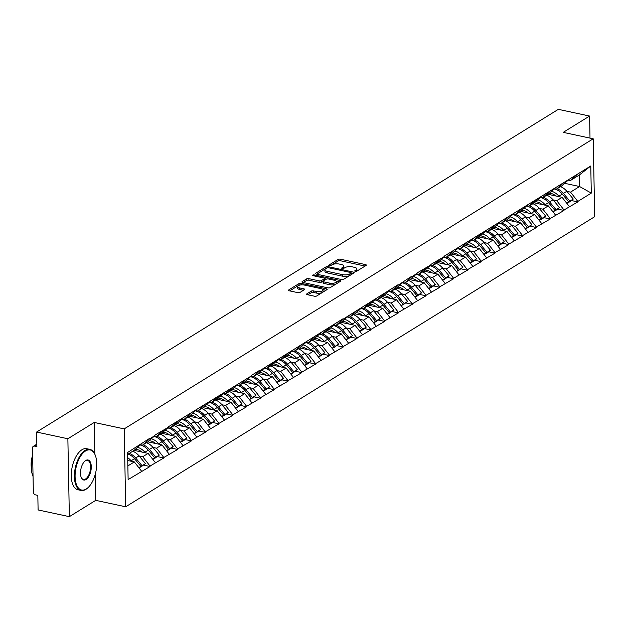 <?xml version="1.0" encoding="UTF-8"?>
<svg xmlns="http://www.w3.org/2000/svg" width="626" height="626" viewBox="0 0 626 626"><rect width="100%" height="100%" fill="white"/><g stroke="black" fill="none" stroke-linecap="round" stroke-linejoin="round"><path stroke-width="0.94" d="M355.271 271.316A1.15 0.43 -1.1 0 0 356.859 271.144L366.085 265.44A1.651 0.618 -1.1 0 0 366.327 265.111A1.651 0.618 -1.1 0 0 365.553 264.602L340.333 259.187A1.651 0.618 -1.1 0 0 338.063 259.422L328.838 265.134A1.15 0.43 -1.1 0 0 328.666 265.361A1.15 0.43 -1.1 0 0 329.213 265.721A1.15 0.43 -1.1 0 0 330.802 265.549L331.991 264.814A5.274 1.964 -1.1 0 1 339.253 264.055L341.358 264.508A5.274 1.964 -1.1 0 1 343.854 266.128A5.274 1.964 -1.1 0 1 343.064 267.192L341.866 267.928A1.15 0.43 -1.1 0 0 341.694 268.163A1.15 0.43 -1.1 0 0 342.242 268.515A1.15 0.43 -1.1 0 0 343.83 268.351L345.02 267.615A5.274 1.964 -1.1 0 1 352.281 266.856L354.386 267.31A5.274 1.964 -1.1 0 1 356.883 268.922A5.274 1.964 -1.1 0 1 356.092 269.986L354.895 270.729A1.15 0.43 -1.1 0 0 354.723 270.956A1.15 0.43 -1.1 0 0 355.271 271.316M306.842 293.852A1.651 0.618 -1.1 0 0 306.599 294.181A1.651 0.618 -1.1 0 0 307.374 294.69L314.448 296.208A1.651 0.618 -1.1 0 0 316.717 295.973L326.968 289.635A1.651 0.618 -1.1 0 0 327.21 289.306A1.651 0.618 -1.1 0 0 326.436 288.797L301.216 283.382A1.651 0.618 -1.1 0 0 298.946 283.617L288.703 289.955A1.651 0.618 -1.1 0 0 288.453 290.292A1.651 0.618 -1.1 0 0 289.235 290.793L297.78 292.632A1.651 0.618 -1.1 0 0 300.05 292.397L304.432 289.681A1.651 0.618 -1.1 0 0 304.682 289.345A1.651 0.618 -1.1 0 0 303.9 288.844L299.666 287.937A4.413 1.643 -1.1 0 1 297.577 286.583A4.413 1.643 -1.1 0 1 299.831 285.096A4.413 1.643 -1.1 0 1 304.306 285.057L320.911 288.625A4.413 1.643 -1.1 0 1 322.993 289.979A4.413 1.643 -1.1 0 1 320.747 291.458A4.413 1.643 -1.1 0 1 316.263 291.497L313.501 290.902A1.651 0.618 -1.1 0 0 311.232 291.137L306.842 293.852L306.857 294.51M94.221 422.456L67.866 438.756L36.605 432.05L558.337 109.347L589.59 116.053L563.228 132.36L593.205 138.792L124.198 428.888L94.221 422.456L94.831 454.202M341.452 279.509A1.651 0.618 -1.1 0 0 343.721 279.266L353.972 272.936A1.651 0.618 -1.1 0 0 354.214 272.6A1.651 0.618 -1.1 0 0 353.44 272.099L328.22 266.684A1.651 0.618 -1.1 0 0 325.95 266.919L315.707 273.257A1.651 0.618 -1.1 0 0 315.457 273.585A1.651 0.618 -1.1 0 0 316.24 274.094L341.452 279.509M340.466 281.285L330.223 287.624A1.651 0.618 -1.1 0 1 327.954 287.858L302.734 282.443A1.651 0.618 -1.1 0 1 301.959 281.935A1.651 0.618 -1.1 0 1 302.201 281.606L306.591 278.891A1.651 0.618 -1.1 0 1 308.861 278.656L319.08 280.855A1.651 0.618 -1.1 0 0 321.349 280.62L324.26 278.82A1.651 0.618 -1.1 0 0 324.511 278.484A1.651 0.618 -1.1 0 0 323.728 277.983L313.078 275.69A1.15 0.43 -1.1 0 1 312.538 275.338A1.15 0.43 -1.1 0 1 313.125 274.955A1.15 0.43 -1.1 0 1 314.299 274.939L339.934 280.448A1.651 0.618 -1.1 0 1 340.716 280.949A1.651 0.618 -1.1 0 1 340.466 281.285M67.866 438.756L69.361 516.653L95.723 500.354L125.693 506.786L124.198 428.888M125.693 506.786L594.7 216.69L593.205 138.792M143.816 465.181L150.029 466.511L150.021 466.049L142.736 456.722L139.113 455.947M150.029 466.511L128.127 479.586L127.602 452.481L149.489 438.466L149.497 438.936L154.896 435.602L154.888 435.133L168.691 427.065L168.684 426.596L251.488 375.85L251.48 375.381L259.884 370.185L259.892 370.655L342.68 318.97L342.688 319.44L397.878 284.83L397.886 285.3L411.681 276.293L411.689 276.762L417.088 273.429L417.072 272.959L430.884 264.892L430.876 264.422L444.687 256.355L444.671 255.885L590.772 165.992L591.296 193.105L577.806 201.447L570.521 192.127L566.898 191.353M571.601 200.578L577.814 201.916L577.806 201.447M577.814 201.916L564.003 209.984L556.717 200.664L553.102 199.882M557.797 209.115L564.01 210.453L564.003 209.984M564.01 210.453L550.207 218.521L542.922 209.194L539.299 208.419M544.002 217.652L550.215 218.983L550.207 218.521M550.215 218.983L536.404 227.05L529.119 217.731L525.504 216.956M530.199 226.189L536.412 227.52L536.404 227.05M536.412 227.52L522.608 235.587L515.323 226.268L511.7 225.493M516.403 234.719L522.616 236.057L522.608 235.587M522.616 236.057L508.805 244.124L501.52 234.805L497.905 234.022M502.6 243.256L508.813 244.594L508.805 244.124M508.813 244.594L495.01 252.661L487.717 243.334L484.101 242.559M488.804 251.793L495.017 253.131L495.01 252.661M495.017 253.131L481.206 261.199L473.921 251.871L470.306 251.096M475.001 260.33L481.214 261.66L481.206 261.199M481.214 261.66L467.411 269.728L460.118 260.408L456.503 259.634M461.205 268.867L467.419 270.197L467.411 269.728M467.419 270.197L453.607 278.265L446.322 268.945L442.707 268.171M447.402 277.396L453.615 278.734L453.607 278.265M453.615 278.734L439.812 286.802L432.519 277.482L428.904 276.7M433.607 285.933L439.82 287.271L439.812 286.802M439.82 287.271L426.009 295.339L418.724 286.012L415.108 285.237M419.803 294.47L426.016 295.801L426.009 295.339M426.016 295.801L412.205 303.876L404.92 294.549L401.305 293.774M406.008 303.007L412.221 304.338L412.205 303.876M412.221 304.338L398.41 312.405L391.125 303.086L387.51 302.311M392.205 311.545L398.418 312.875L398.41 312.405M398.418 312.875L384.607 320.942L377.321 311.623L373.706 310.848M378.409 320.074L384.622 321.412L384.607 320.942M384.622 321.412L370.811 329.479L363.526 320.16L359.911 319.377M364.606 328.611L370.819 329.949L370.811 329.479M370.819 329.949L357.008 338.017L349.723 328.689L346.108 327.914M350.81 337.148L357.023 338.478L357.008 338.017M357.023 338.478L343.212 346.546L335.927 337.226L332.304 336.452M337.007 345.685L343.22 347.015L343.212 346.546M343.22 347.015L329.409 355.083L322.124 345.763L318.509 344.989M323.212 354.222L329.425 355.552L329.409 355.083M329.425 355.552L315.614 363.62L308.328 354.3L304.705 353.518M309.408 362.751L315.621 364.089L315.614 363.62M315.621 364.089L301.81 372.157L294.525 362.837L290.91 362.055M295.613 371.288L301.818 372.626L301.81 372.157M301.818 372.626L288.015 380.694L280.73 371.367L277.107 370.592M281.81 379.825L288.023 381.156L288.015 380.694M288.023 381.156L274.211 389.223L266.926 379.904L263.311 379.129M268.006 388.363L274.219 389.693L274.211 389.223M274.219 389.693L260.416 397.76L253.131 388.441L249.508 387.666M254.211 396.892L260.424 398.23L260.416 397.76M260.424 398.23L246.613 406.297L239.328 396.978L235.712 396.195M240.407 405.429L246.621 406.767L246.613 406.297M246.621 406.767L232.817 414.835L225.532 405.507L221.909 404.732M226.612 413.966L232.825 415.304L232.817 414.835M232.825 415.304L219.014 423.372L211.729 414.044L208.114 413.27M212.809 422.503L219.022 423.833L219.014 423.372M219.022 423.833L205.218 431.901L197.933 422.581L194.31 421.807M199.013 431.04L205.226 432.37L205.218 431.901M205.226 432.37L191.415 440.438L184.13 431.118L180.515 430.344M185.21 439.569L191.423 440.907L191.415 440.438M191.423 440.907L177.62 448.975L170.335 439.655L166.712 438.873M171.414 448.106L177.627 449.445L177.62 448.975M177.627 449.445L163.816 457.512L156.531 448.185L152.916 447.41M157.611 456.644L163.824 457.974L163.816 457.512M163.824 457.974L150.021 466.049M140.412 444.742L142.509 445.196L149.497 438.936M154.896 435.602L147.908 441.854L142.509 445.196M142.736 456.722L148.127 453.388L134.12 450.376M155.412 462.708L148.127 453.388M154.215 436.212L156.312 436.658L163.3 430.398M170.335 439.655L175.726 436.314L161.719 433.309L156.312 436.658M156.531 448.185L161.931 444.851L147.924 441.846M161.704 433.325L168.691 427.065M169.216 454.171L161.931 444.851M168.011 427.675L170.108 428.121L177.095 421.869M184.13 431.118L189.529 427.777L175.523 424.772L170.108 428.121M175.507 424.788L182.495 418.528M183.011 445.634L175.726 436.314M181.814 419.138L183.911 419.592L190.899 413.332M196.29 409.991L189.302 416.251L183.911 419.592M196.814 437.105L189.529 427.777M195.609 410.601L197.706 411.055L204.694 404.795M210.093 401.462L203.106 407.714L197.706 411.055M197.933 422.581L203.325 419.248L189.318 416.235M210.61 428.567L203.325 419.248M209.413 402.064L211.51 402.518L218.497 396.258M223.889 392.925L216.901 399.177L211.51 402.518M211.729 414.044L217.128 410.711L203.121 407.698M224.413 420.03L217.128 410.711M223.208 393.535L225.305 393.981L232.293 387.721M237.692 384.387L230.704 390.647L225.305 393.981M225.532 405.507L230.924 402.174L216.917 399.169M238.209 411.493L230.924 402.174M237.011 384.998L239.109 385.444L246.096 379.192M251.488 375.85L244.5 382.11L239.109 385.444M239.328 396.978L244.727 393.637L230.72 390.632M252.012 402.956L244.727 393.637M250.807 376.461L252.904 376.915L259.892 370.655M266.926 379.904L272.326 376.57L258.319 373.558L252.904 376.915M253.131 388.441L258.522 385.1L244.516 382.095M258.303 373.573L265.291 367.313M265.807 394.427L258.522 385.1M264.61 367.924L266.707 368.378L273.695 362.118M280.73 371.367L286.121 368.033L272.114 365.021L266.707 368.378M272.099 365.036L279.086 358.784M279.611 385.89L272.326 376.57M278.406 359.387L280.503 359.84L287.49 353.58M292.89 350.247L285.902 356.499L280.503 359.84M293.406 377.353L286.121 368.033M292.209 350.857L294.306 351.303L301.294 345.051M306.685 341.71L299.705 347.97L294.306 351.303M294.525 362.837L299.924 359.496L285.918 356.491M307.209 368.816L299.924 359.496M306.004 342.32L308.102 342.766L315.089 336.514M320.489 333.173L313.501 339.433L308.102 342.766M308.328 354.3L313.72 350.959L299.713 347.954M321.005 360.286L313.72 350.959M319.808 333.783L321.905 334.237L328.893 327.977M335.927 337.226L341.319 333.893L327.32 330.88L321.905 334.237M322.124 345.763L327.523 342.422L313.516 339.417M327.304 330.896L334.284 324.636M334.808 351.749L327.523 342.422M333.603 325.246L335.7 325.7L342.688 319.44M348.087 316.107L341.1 322.359L335.7 325.7M348.604 343.212L341.319 333.893M347.407 316.717L349.504 317.163L356.491 310.903M363.526 320.16L368.917 316.819L354.919 313.814L349.504 317.163M349.723 328.689L355.122 325.356L341.115 322.351M354.903 313.829L361.883 307.569M362.407 334.675L355.122 325.356M361.21 308.18L363.307 308.626L370.287 302.374M377.321 311.623L382.721 308.282L368.714 305.277L363.307 308.626M368.698 305.292L375.686 299.032M376.203 326.138L368.917 316.819M375.005 299.643L377.102 300.089L384.09 293.837M389.482 290.495L382.502 296.755L377.102 300.089M390.006 317.609L382.721 308.282M388.809 291.106L390.906 291.56L397.886 285.3M403.285 281.958L396.297 288.218L390.906 291.56M391.125 303.086L396.516 299.744L382.517 296.74M403.809 309.072L396.516 299.744M402.604 282.569L404.701 283.022L411.689 276.762M418.724 286.012L424.115 282.678L410.116 279.673L404.701 283.022M404.92 294.549L410.32 291.215L396.313 288.203M410.1 279.681L417.088 273.429M417.605 300.535L410.32 291.215M416.407 274.039L418.504 274.485L425.484 268.225M430.884 264.892L423.896 271.152L418.504 274.485M431.408 291.998L424.115 282.678M430.203 265.502L432.3 265.948L439.288 259.696M444.687 256.355L437.699 262.615L432.3 265.948M432.519 277.482L437.918 274.141L423.912 271.136M445.203 283.461L437.918 274.141M444.006 256.965L446.103 257.419L453.091 251.159M460.118 260.408L465.517 257.075L451.51 254.062L446.103 257.419M446.322 268.945L451.714 265.604L437.715 262.599M451.495 254.078L458.482 247.818M459.007 274.931L451.714 265.604M457.802 248.428L459.899 248.882L466.886 242.622M472.286 239.288L465.298 245.541L459.899 248.882M472.802 266.394L465.517 257.075M471.605 239.891L473.702 240.345L480.69 234.085M486.081 230.751L479.093 237.004L473.702 240.345M473.921 251.871L479.32 248.538L465.314 245.525M486.605 257.857L479.32 248.538M485.4 231.362L487.498 231.808L494.485 225.548M499.884 222.214L492.897 228.474L487.498 231.808M487.717 243.334L493.116 240.001L479.109 236.996M500.401 249.32L493.116 240.001M499.204 222.825L501.301 223.271L508.289 217.019M515.323 226.268L520.715 222.926L506.708 219.922L501.301 223.271M501.52 234.805L506.919 231.464L492.912 228.459M506.692 219.937L513.68 213.677M514.204 240.783L506.919 231.464M512.999 214.288L515.096 214.741L522.084 208.481M527.483 205.14L520.496 211.4L515.096 214.741M528 232.254L520.715 222.926M526.802 205.751L528.9 206.204L535.887 199.944M542.922 209.194L548.313 205.86L534.307 202.855L528.9 206.204M529.119 217.731L534.518 214.397L520.511 211.385M534.291 202.863L541.279 196.611M541.803 223.717L534.518 214.397M540.598 197.213L542.695 197.667L549.683 191.407M556.717 200.664L562.117 197.323L548.11 194.318L542.695 197.667M548.094 194.326L555.082 188.074M555.598 215.18L548.313 205.86M554.401 188.684L556.498 189.13L563.486 182.878M568.877 179.537L561.89 185.797L556.498 189.13M569.402 206.643L562.117 197.323M568.197 180.147L570.294 180.593L577.282 174.341M570.521 192.127L579.582 186.517L579.363 174.99L570.294 180.593M564.66 183.316L579.582 186.517L591.296 193.105M579.363 174.99L590.772 165.992M590.013 138.111L589.59 116.053M69.361 516.653L38.1 509.947L37.826 495.377L35.541 494.884A2.52 1.98 -121.7 0 1 33.35 492.091L32.505 448.005A2.52 1.98 -121.7 0 1 33.327 446.322A2.52 1.98 -121.7 0 1 34.602 446.127L36.887 446.612L36.605 432.05M141.093 444.131L134.105 450.391L127.641 454.39M127.861 465.924L134.332 461.918L127.759 460.509M141.617 471.245L134.332 461.918M95.723 500.354L95.222 474.453M356.46 271.301A5.274 1.964 -1.1 0 0 356.906 270.479L356.883 268.922M343.431 268.499A5.274 1.964 -1.1 0 0 343.877 267.685L343.854 266.128M365.091 266.058L340.364 260.745A1.651 0.618 -1.1 0 0 338.095 260.979L330.505 265.674M326.318 268.319A1.651 0.618 -1.1 0 0 325.982 268.476L316.725 274.196M352.978 273.546L351.233 273.171M351.053 273.1A1.15 0.43 -1.1 0 0 351.225 272.873A1.15 0.43 -1.1 0 0 350.677 272.513L328.548 267.764A1.15 0.43 -1.1 0 0 326.96 267.928L325.7 268.71A5.274 1.964 -1.1 0 0 324.91 269.775A5.274 1.964 -1.1 0 0 327.406 271.387L342.532 274.634A5.274 1.964 -1.1 0 0 349.793 273.883L351.053 273.1L351.084 274.657A1.15 0.43 -1.1 0 0 351.256 274.431A1.15 0.43 -1.1 0 0 351.076 274.204M324.91 269.775L324.933 271.332A5.274 1.964 -1.1 0 0 327.429 272.944L327.406 271.387M351.084 274.657L349.824 275.44A5.274 1.964 -1.1 0 1 342.563 276.199L327.429 272.944M303.227 282.545L306.615 280.448L306.591 278.891M324.511 278.484L324.542 280.041A1.651 0.618 -1.1 0 1 324.291 280.378L321.381 282.177A1.651 0.618 -1.1 0 1 319.111 282.412L308.884 280.213A1.651 0.618 -1.1 0 0 306.615 280.448M324.511 278.687L326.49 279.11M336.287 281.215L339.472 281.896M329.699 283.132A4.413 1.643 -1.1 0 0 334.174 283.093A4.413 1.643 -1.1 0 0 336.428 281.614A4.413 1.643 -1.1 0 0 334.339 280.26L328.493 279A1.651 0.618 -1.1 0 0 326.224 279.235L323.313 281.035A1.651 0.618 -1.1 0 0 323.071 281.371A1.651 0.618 -1.1 0 0 323.845 281.872L329.699 283.132L329.722 284.689A4.413 1.643 -1.1 0 0 334.206 284.65A4.413 1.643 -1.1 0 0 336.459 283.171L336.428 281.614M323.345 282.592A1.651 0.618 -1.1 0 0 323.094 282.929A1.651 0.618 -1.1 0 0 323.877 283.437L323.845 281.872M329.722 284.689L323.877 283.437M322.993 289.979L323.024 291.536A4.413 1.643 -1.1 0 1 320.778 293.015A4.413 1.643 -1.1 0 1 316.294 293.054L313.524 292.459A1.651 0.618 -1.1 0 0 311.255 292.694L307.867 294.799M297.577 286.583L297.608 288.14A4.413 1.643 -1.1 0 0 299.69 289.494L299.666 287.937M303.438 290.292L299.69 289.494M301.043 284.908A1.651 0.618 -1.1 0 0 298.978 285.174L289.728 290.902M325.974 290.253L322.86 289.58M560.513 186.65A13.772 10.814 58.3 0 1 566.843 191.282L563.439 193.387A13.772 10.814 -121.7 0 0 557.101 188.755M563.439 193.387L569.863 201.142L573.267 199.029L566.843 191.282M573.267 199.029L571.843 200.43L568.439 202.534L569.863 201.142M549.338 193.215A11.252 8.834 58.3 0 1 555.872 195.985M551.537 191.243A13.772 10.814 58.3 0 1 558.885 196.204L559.308 196.72M566.921 203.473L568.713 201.846L562.289 194.099A13.772 10.814 -121.7 0 0 554.112 188.935M568.713 201.846L566.647 203.129M546.709 195.187A13.772 10.814 58.3 0 1 553.048 199.819L549.636 201.924A13.772 10.814 -121.7 0 0 543.305 197.292M549.636 201.924L556.06 209.671L559.472 207.566L553.048 199.819M559.472 207.566L558.048 208.967L554.636 211.072L556.06 209.671M535.535 201.752A11.252 8.834 58.3 0 1 542.077 204.522M537.742 199.78A13.772 10.814 58.3 0 1 545.082 204.741L545.512 205.258M553.126 212.011L554.918 210.383L548.486 202.636A13.772 10.814 -121.7 0 0 540.316 197.472M554.918 210.383L552.852 211.658M532.914 203.724A13.772 10.814 58.3 0 1 539.244 208.348L535.84 210.461A13.772 10.814 -121.7 0 0 529.502 205.829M535.84 210.461L542.265 218.208L545.669 216.103L539.244 208.348M545.669 216.103L544.244 217.504L540.841 219.609L542.265 218.208M521.74 210.289A11.252 8.834 58.3 0 1 528.274 213.051M523.939 208.317A13.772 10.814 58.3 0 1 531.286 213.278L531.709 213.795M539.322 220.548L541.114 218.92L534.69 211.165A13.772 10.814 -121.7 0 0 526.513 206.009M541.114 218.92L539.049 220.195M519.111 212.253A13.772 10.814 58.3 0 1 525.441 216.886L522.037 218.99A13.772 10.814 -121.7 0 0 515.707 214.366M522.037 218.99L528.461 226.745L531.873 224.64L525.441 216.886M531.873 224.64L527.037 228.146L528.461 226.745M507.936 218.818A11.252 8.834 58.3 0 1 514.478 221.588M510.143 216.854A13.772 10.814 58.3 0 1 517.483 221.807L517.913 222.324M525.519 229.077L527.311 227.457L520.887 219.703A13.772 10.814 -121.7 0 0 512.717 214.546M527.311 227.457L525.253 228.733M505.315 220.79A13.772 10.814 58.3 0 1 511.645 225.423L508.242 227.528A13.772 10.814 -121.7 0 0 501.903 222.895M508.242 227.528L514.666 235.282L518.07 233.169L511.645 225.423M518.07 233.169L516.646 234.57L513.242 236.675L514.666 235.282M494.141 227.355A11.252 8.834 58.3 0 1 500.675 230.125M496.34 225.383A13.772 10.814 58.3 0 1 503.687 230.345L504.11 230.861M511.724 237.614L513.516 235.994L507.091 228.24A13.772 10.814 -121.7 0 0 498.914 223.083M513.516 235.994L511.45 237.27M491.512 229.327A13.772 10.814 58.3 0 1 497.842 233.96L494.438 236.065A13.772 10.814 -121.7 0 0 488.108 231.432M494.438 236.065L500.863 243.811L504.274 241.706L497.842 233.96M504.274 241.706L502.85 243.107L499.438 245.212L500.863 243.811M480.338 235.892A11.252 8.834 58.3 0 1 486.879 238.662M482.544 233.921A13.772 10.814 58.3 0 1 489.884 238.882L490.315 239.398M497.92 246.151L499.712 244.523L493.288 236.777A13.772 10.814 -121.7 0 0 485.119 231.612M499.712 244.523L497.654 245.807M85.527 450.986A20.486 10.133 102.1 0 0 75.097 476.668A20.486 10.133 102.1 0 0 86.255 489A20.486 10.133 102.1 0 0 87.984 487.677A20.486 10.133 102.1 0 0 95.066 454.726A20.486 10.133 102.1 0 0 85.527 450.986M87.796 487.85A20.994 10.376 -77.9 0 1 87.609 488.022A20.994 10.376 -77.9 0 1 85.84 489.375A20.994 10.376 -77.9 0 1 81.059 490.424A20.994 10.376 -77.9 0 1 74.596 472.294A20.994 10.376 -77.9 0 1 85.089 450.43A20.994 10.376 -77.9 0 1 89.87 449.374A20.994 10.376 -77.9 0 1 94.862 454.257A20.994 10.376 -77.9 0 1 94.964 454.499M85.707 460.493A10.243 5.063 -77.9 0 1 91.286 466.66A10.243 5.063 -77.9 0 1 86.075 479.5A10.243 5.063 -77.9 0 1 81.302 477.63A10.243 5.063 -77.9 0 1 84.846 461.151A10.243 5.063 -77.9 0 1 85.707 460.493M81.208 477.388A9.742 4.812 102.1 0 0 83.414 479.422A9.742 4.812 102.1 0 0 85.637 478.937A9.742 4.812 102.1 0 0 90.504 468.796A9.742 4.812 102.1 0 0 87.507 460.376A9.742 4.812 102.1 0 0 85.293 460.869A9.742 4.812 102.1 0 0 84.651 461.331M33.053 476.496A20.994 10.376 -77.9 0 1 32.669 456.55M31.3 467.356A15.118 7.473 -77.9 0 1 32.646 455.165M81.059 490.424L77.914 489.751A20.994 10.376 -77.9 0 1 71.458 471.613A20.994 10.376 -77.9 0 1 81.951 449.75A20.994 10.376 -77.9 0 1 86.732 448.701L89.87 449.374M477.716 237.864A13.772 10.814 58.3 0 1 484.047 242.497L480.643 244.602A13.772 10.814 -121.7 0 0 474.305 239.969M480.643 244.602L487.067 252.348L490.471 250.244L484.047 242.497M490.471 250.244L489.047 251.644L485.643 253.749L487.067 252.348M466.542 244.43A11.252 8.834 58.3 0 1 473.076 247.2M468.741 242.458A13.772 10.814 58.3 0 1 476.089 247.419L476.511 247.935M484.125 254.688L485.917 253.06L479.493 245.314A13.772 10.814 -121.7 0 0 471.315 240.149M485.917 253.06L483.851 254.336M463.913 246.401A13.772 10.814 58.3 0 1 470.243 251.026L466.839 253.139A13.772 10.814 -121.7 0 0 460.509 248.506M466.839 253.139L473.264 260.885L476.676 258.781L470.243 251.026M476.676 258.781L471.84 262.286L473.264 260.885M452.739 252.967A11.252 8.834 58.3 0 1 459.281 255.729M454.938 250.995A13.772 10.814 58.3 0 1 462.285 255.956L462.716 256.472M470.322 263.225L472.114 261.598L465.689 253.843A13.772 10.814 -121.7 0 0 457.52 248.686M472.114 261.598L470.056 262.873M450.117 254.931A13.772 10.814 58.3 0 1 456.448 259.563L453.044 261.668A13.772 10.814 -121.7 0 0 446.706 257.036M453.044 261.668L459.468 269.423L462.872 267.318L456.448 259.563M462.872 267.318L458.044 270.823L459.468 269.423M438.943 261.496A11.252 8.834 58.3 0 1 445.477 264.266M441.142 259.524A13.772 10.814 58.3 0 1 448.482 264.485L448.912 265.001M456.526 271.754L458.318 270.135L451.894 262.38A13.772 10.814 -121.7 0 0 443.717 257.223M458.318 270.135L456.252 271.41M436.314 263.468A13.772 10.814 58.3 0 1 442.645 268.1L439.241 270.205A13.772 10.814 -121.7 0 0 432.91 265.573M439.241 270.205L445.665 277.96L449.077 275.847L442.645 268.1M449.077 275.847L447.645 277.248L444.241 279.352L445.665 277.96M425.14 270.033A11.252 8.834 58.3 0 1 431.674 272.803M427.339 268.061A13.772 10.814 58.3 0 1 434.687 273.022L435.117 273.539M442.723 280.291L444.515 278.672L438.09 270.917A13.772 10.814 -121.7 0 0 429.921 265.76M444.515 278.672L442.457 279.947M422.511 272.005A13.772 10.814 58.3 0 1 428.849 276.637L425.445 278.742A13.772 10.814 -121.7 0 0 419.107 274.11M425.445 278.742L431.87 286.489L435.273 284.384L428.849 276.637M435.273 284.384L433.849 285.785L430.445 287.89L431.87 286.489M411.345 278.57A11.252 8.834 58.3 0 1 417.878 281.34M413.543 276.598A13.772 10.814 58.3 0 1 420.883 281.559L421.314 282.076M428.927 288.829L430.719 287.201L424.295 279.454A13.772 10.814 -121.7 0 0 416.118 274.29M430.719 287.201L428.653 288.476M408.715 280.542A13.772 10.814 58.3 0 1 415.046 285.166L411.642 287.279A13.772 10.814 -121.7 0 0 405.312 282.647M411.642 287.279L418.066 295.026L421.478 292.921L415.046 285.166M421.478 292.921L416.642 296.427L418.066 295.026M397.541 287.107A11.252 8.834 58.3 0 1 404.075 289.869M399.74 285.135A13.772 10.814 58.3 0 1 407.088 290.096L407.518 290.613M415.124 297.366L416.916 295.738L410.492 287.991A13.772 10.814 -121.7 0 0 402.315 282.827M416.916 295.738L414.858 297.014M394.912 289.071A13.772 10.814 58.3 0 1 401.25 293.704L397.846 295.808A13.772 10.814 -121.7 0 0 391.508 291.184M397.846 295.808L404.271 303.563L407.675 301.458L401.25 293.704M407.675 301.458L402.847 304.964L404.271 303.563M383.746 295.644A11.252 8.834 58.3 0 1 390.28 298.406M385.945 293.672A13.772 10.814 58.3 0 1 393.284 298.633L393.715 299.15M401.329 305.903L403.121 304.275L396.696 296.521A13.772 10.814 -121.7 0 0 388.519 291.364M403.121 304.275L401.055 305.551M381.117 297.608A13.772 10.814 58.3 0 1 387.447 302.241L384.043 304.346A13.772 10.814 -121.7 0 0 377.713 299.713M384.043 304.346L390.467 312.1L393.871 309.995L387.447 302.241M393.871 309.995L389.043 313.493L390.467 312.1M369.943 304.173A11.252 8.834 58.3 0 1 376.476 306.943M372.141 302.201A13.772 10.814 58.3 0 1 379.489 307.163L379.919 307.679M387.525 314.432L389.317 312.812L382.893 305.058A13.772 10.814 -121.7 0 0 374.716 299.901M389.317 312.812L387.251 314.088M367.313 306.145A13.772 10.814 58.3 0 1 373.652 310.778L370.248 312.883A13.772 10.814 -121.7 0 0 363.909 308.25M370.248 312.883L376.672 320.637L380.076 318.524L373.652 310.778M380.076 318.524L378.652 319.925L375.248 322.03L376.672 320.637M356.147 312.71A11.252 8.834 58.3 0 1 362.681 315.481M358.346 310.739A13.772 10.814 58.3 0 1 365.686 315.7L366.116 316.216M373.73 322.969L375.522 321.341L369.097 313.595A13.772 10.814 -121.7 0 0 360.92 308.43M375.522 321.341L373.456 322.625M353.518 314.682A13.772 10.814 58.3 0 1 359.848 319.315L356.444 321.42A13.772 10.814 -121.7 0 0 350.114 316.787M356.444 321.42L362.869 329.166L366.273 327.062L359.848 319.315M366.273 327.062L364.848 328.462L361.445 330.567L362.869 329.166M342.344 321.248A11.252 8.834 58.3 0 1 348.878 324.018M344.543 319.276A13.772 10.814 58.3 0 1 351.89 324.237L352.321 324.753M359.927 331.506L361.718 329.879L355.294 322.132A13.772 10.814 -121.7 0 0 347.117 316.967M361.718 329.879L359.653 331.154M339.715 323.219A13.772 10.814 58.3 0 1 346.053 327.844L342.649 329.957A13.772 10.814 -121.7 0 0 336.311 325.324M342.649 329.957L349.073 337.704L352.477 335.599L346.053 327.844M352.477 335.599L351.053 336.999L347.649 339.104L349.073 337.704M328.548 329.785A11.252 8.834 58.3 0 1 335.082 332.547M330.747 327.813A13.772 10.814 58.3 0 1 338.087 332.774L338.517 333.29M346.131 340.043L347.923 338.416L341.499 330.661A13.772 10.814 -121.7 0 0 333.322 325.504M347.923 338.416L345.857 339.691M325.919 331.749A13.772 10.814 58.3 0 1 332.25 336.381L328.846 338.486A13.772 10.814 -121.7 0 0 322.515 333.861M328.846 338.486L335.27 346.241L338.674 344.136L332.25 336.381M338.674 344.136L333.846 347.641L335.27 346.241M314.745 338.314A11.252 8.834 58.3 0 1 321.279 341.084M316.944 336.35A13.772 10.814 58.3 0 1 324.291 341.303L324.722 341.827M332.328 348.58L334.12 346.953L327.695 339.198A13.772 10.814 -121.7 0 0 319.518 334.041M334.12 346.953L332.054 348.228M312.116 340.286A13.772 10.814 58.3 0 1 318.454 344.918L315.042 347.023A13.772 10.814 -121.7 0 0 308.712 342.391M315.042 347.023L321.474 354.778L324.878 352.673L318.454 344.918M324.878 352.673L320.05 356.171L321.474 354.778M300.95 346.851A11.252 8.834 58.3 0 1 307.483 349.621M303.148 344.879A13.772 10.814 58.3 0 1 310.488 349.84L310.919 350.357M318.532 357.11L320.324 355.49L313.9 347.735A13.772 10.814 -121.7 0 0 305.723 342.579M320.324 355.49L318.258 356.765M298.32 348.823A13.772 10.814 58.3 0 1 304.651 353.455L301.247 355.56A13.772 10.814 -121.7 0 0 294.916 350.928M301.247 355.56L307.671 363.307L311.075 361.202L304.651 353.455M311.075 361.202L309.651 362.603L306.247 364.708L307.671 363.307M287.146 355.388A11.252 8.834 58.3 0 1 293.68 358.158M289.345 353.416A13.772 10.814 58.3 0 1 296.693 358.377L297.123 358.894M304.729 365.647L306.521 364.019L300.097 356.272A13.772 10.814 -121.7 0 0 291.919 351.108M306.521 364.019L304.455 365.302M284.517 357.36A13.772 10.814 58.3 0 1 290.855 361.992L287.444 364.097A13.772 10.814 -121.7 0 0 281.113 359.465M287.444 364.097L293.876 371.844L297.28 369.739L290.855 361.992M297.28 369.739L292.452 373.245L293.876 371.844M273.343 363.925A11.252 8.834 58.3 0 1 279.885 366.695M275.55 361.953A13.772 10.814 58.3 0 1 282.889 366.914L283.32 367.431M290.933 374.184L292.725 372.556L286.301 364.809A13.772 10.814 -121.7 0 0 278.124 359.645M292.725 372.556L290.66 373.832M270.722 365.897A13.772 10.814 58.3 0 1 277.052 370.522L273.648 372.634A13.772 10.814 -121.7 0 0 267.318 368.002M273.648 372.634L280.072 380.381L283.476 378.276L277.052 370.522M283.476 378.276L282.052 379.677L278.648 381.782L280.072 380.381M259.547 372.462A11.252 8.834 58.3 0 1 266.081 375.224M261.746 370.49A13.772 10.814 58.3 0 1 269.094 375.451L269.516 375.968M277.13 382.721L278.922 381.093L272.498 373.339A13.772 10.814 -121.7 0 0 264.321 368.182M278.922 381.093L276.856 382.369M256.918 374.426A13.772 10.814 58.3 0 1 263.256 379.059L259.845 381.164A13.772 10.814 -121.7 0 0 253.514 376.539M259.845 381.164L266.277 388.918L269.681 386.813L263.256 379.059M269.681 386.813L264.845 390.319L266.277 388.918M245.744 380.991A11.252 8.834 58.3 0 1 252.286 383.761M247.951 379.027A13.772 10.814 58.3 0 1 255.291 383.981L255.721 384.497M263.335 391.25L265.127 389.63L258.695 381.876A13.772 10.814 -121.7 0 0 250.525 376.719M265.127 389.63L263.061 390.906M243.123 382.963A13.772 10.814 58.3 0 1 249.453 387.596L246.049 389.701A13.772 10.814 -121.7 0 0 239.719 385.068M246.049 389.701L252.474 397.455L255.877 395.342L249.453 387.596M255.877 395.342L254.453 396.743L251.049 398.848L252.474 397.455M231.949 389.529A11.252 8.834 58.3 0 1 238.483 392.299M234.147 387.557A13.772 10.814 58.3 0 1 241.495 392.518L241.918 393.034M249.531 399.787L251.323 398.167L244.899 390.413A13.772 10.814 -121.7 0 0 236.722 385.256M251.323 398.167L249.258 399.443M229.319 391.5A13.772 10.814 58.3 0 1 235.658 396.133L232.246 398.238A13.772 10.814 -121.7 0 0 225.916 393.605M232.246 398.238L238.678 405.984L242.082 403.88L235.658 396.133M242.082 403.88L240.658 405.28L237.246 407.385L238.678 405.984M218.145 398.066A11.252 8.834 58.3 0 1 224.687 400.836M220.352 396.094A13.772 10.814 58.3 0 1 227.692 401.055L228.122 401.571M235.736 408.324L237.528 406.697L231.096 398.95A13.772 10.814 -121.7 0 0 222.926 393.785M237.528 406.697L235.462 407.98M215.524 400.037A13.772 10.814 58.3 0 1 221.854 404.662L218.451 406.775A13.772 10.814 -121.7 0 0 212.112 402.142M218.451 406.775L224.875 414.522L228.279 412.417L221.854 404.662M228.279 412.417L226.855 413.817L223.451 415.922L224.875 414.522M204.35 406.603A11.252 8.834 58.3 0 1 210.884 409.373M206.549 404.631A13.772 10.814 58.3 0 1 213.896 409.592L214.319 410.108M221.933 416.861L223.725 415.234L217.3 407.487A13.772 10.814 -121.7 0 0 209.123 402.322M223.725 415.234L221.659 416.509M201.721 408.567A13.772 10.814 58.3 0 1 208.059 413.199L204.647 415.304A13.772 10.814 -121.7 0 0 198.317 410.679M204.647 415.304L211.079 423.059L214.483 420.954L208.059 413.199M214.483 420.954L213.059 422.354L209.647 424.459L211.079 423.059M190.547 415.14A11.252 8.834 58.3 0 1 197.088 417.902M192.753 413.168A13.772 10.814 58.3 0 1 200.093 418.129L200.523 418.645M208.137 425.398L209.929 423.771L203.497 416.016A13.772 10.814 -121.7 0 0 195.328 410.859M209.929 423.771L207.863 425.046M187.925 417.104A13.772 10.814 58.3 0 1 194.256 421.736L190.852 423.841A13.772 10.814 -121.7 0 0 184.513 419.209M190.852 423.841L197.276 431.596L200.68 429.491L194.256 421.736M200.68 429.491L195.852 432.996L197.276 431.596M176.751 423.669A11.252 8.834 58.3 0 1 183.285 426.439M178.95 421.697A13.772 10.814 58.3 0 1 186.298 426.658L186.72 427.175M194.334 433.928L196.126 432.308L189.701 424.553A13.772 10.814 -121.7 0 0 181.524 419.397M196.126 432.308L194.06 433.583M174.122 425.641A13.772 10.814 58.3 0 1 180.46 430.273L177.048 432.378A13.772 10.814 -121.7 0 0 170.718 427.746M177.048 432.378L183.473 440.133L186.884 438.02L180.46 430.273M186.884 438.02L185.46 439.421L182.049 441.526L183.473 440.133M162.948 432.206A11.252 8.834 58.3 0 1 169.489 434.976M165.154 430.234A13.772 10.814 58.3 0 1 172.494 435.195L172.925 435.712M180.538 442.465L182.33 440.837L175.898 433.09A13.772 10.814 -121.7 0 0 167.729 427.934M182.33 440.837L180.265 442.12M160.326 434.178A13.772 10.814 58.3 0 1 166.657 438.81L163.253 440.915A13.772 10.814 -121.7 0 0 156.915 436.283M163.253 440.915L169.677 448.662L173.081 446.557L166.657 438.81M173.081 446.557L171.657 447.958L168.253 450.063L169.677 448.662M149.152 440.743A11.252 8.834 58.3 0 1 155.686 443.513M151.351 438.771A13.772 10.814 58.3 0 1 158.699 443.732L159.121 444.249M166.735 451.002L168.527 449.374L162.103 441.627A13.772 10.814 -121.7 0 0 153.926 436.463M168.527 449.374L166.461 450.65M146.523 442.715A13.772 10.814 58.3 0 1 152.861 447.34L149.45 449.452A13.772 10.814 -121.7 0 0 143.119 444.82M149.45 449.452L155.874 457.199L159.286 455.094L152.861 447.34M159.286 455.094L154.45 458.6L155.874 457.199M135.349 449.28A11.252 8.834 58.3 0 1 141.891 452.042M137.556 447.308A13.772 10.814 58.3 0 1 144.896 452.269L145.326 452.786M152.932 459.539L154.724 457.911L148.299 450.164A13.772 10.814 -121.7 0 0 140.13 445M154.724 457.911L152.666 459.187M132.728 451.244A13.772 10.814 58.3 0 1 139.058 455.877L135.654 457.982A13.772 10.814 -121.7 0 0 129.316 453.357M135.654 457.982L142.079 465.736L145.482 463.631L139.058 455.877M145.482 463.631L140.654 467.137L142.079 465.736M127.704 457.7A13.772 10.814 58.3 0 1 131.1 460.806L131.523 461.323M139.136 468.076L140.928 466.448L134.504 458.694A13.772 10.814 -121.7 0 0 128.166 454.069M140.928 466.448L138.862 467.724M36.848 444.734L34.602 446.127M356.116 271.355L356.092 269.986M341.874 268.39L341.866 267.928M343.087 268.554L343.064 267.192M328.846 265.588L328.838 265.134M338.095 260.979L338.063 259.422M340.364 260.745L340.333 259.187M365.568 265.76L365.553 264.602M354.903 271.183L354.895 270.729M315.715 273.906L315.707 273.257M325.982 268.476L325.95 266.919M328.243 267.717L328.22 266.684M353.455 273.249L353.44 272.099M342.563 276.199L342.532 274.634M349.824 275.44L349.793 273.883M302.217 282.263L302.201 281.606M308.884 280.213L308.861 278.656M319.111 282.412L319.08 280.855M321.381 282.177L321.349 280.62M324.291 280.378L324.26 278.82M314.315 275.956L314.299 274.939M339.957 281.598L339.934 280.448M311.255 292.694L311.232 291.137M313.524 292.459L313.501 290.902M316.294 293.054L316.263 291.497M303.923 289.995L303.9 288.844M288.711 290.613L288.703 289.955M298.978 285.174L298.946 283.617M301.247 284.885L301.216 283.382M326.459 289.948L326.436 288.797M562.289 194.099L558.885 196.204M548.486 202.636L545.082 204.741M534.69 211.165L531.286 213.278M520.887 219.703L517.483 221.807M507.091 228.24L503.687 230.345M493.288 236.777L489.884 238.882M479.493 245.314L476.089 247.419M465.689 253.843L462.285 255.956M451.894 262.38L448.482 264.485M438.09 270.917L434.687 273.022M424.295 279.454L420.883 281.559M410.492 287.991L407.088 290.096M396.696 296.521L393.284 298.633M382.893 305.058L379.489 307.163M369.097 313.595L365.686 315.7M355.294 322.132L351.89 324.237M341.499 330.661L338.087 332.774M327.695 339.198L324.291 341.303M313.9 347.735L310.488 349.84M300.097 356.272L296.693 358.377M286.301 364.809L282.889 366.914M272.498 373.339L269.094 375.451M258.695 381.876L255.291 383.981M244.899 390.413L241.495 392.518M231.096 398.95L227.692 401.055M217.3 407.487L213.896 409.592M203.497 416.016L200.093 418.129M189.701 424.553L186.298 426.658M175.898 433.09L172.494 435.195M162.103 441.627L158.699 443.732M148.299 450.164L144.896 452.269M134.504 458.694L131.1 460.806M36.84 444.147L33.327 446.322M351.256 274.431L351.225 272.873M323.094 282.929L323.071 281.371M95.066 454.726L94.862 454.257"/></g></svg>

